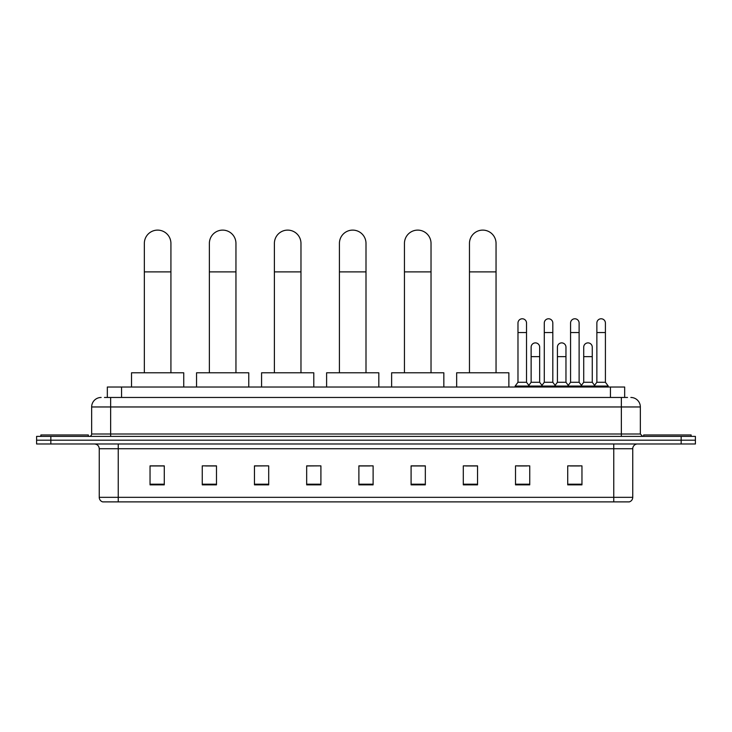 <?xml version="1.0" encoding="UTF-8"?>
<svg xmlns="http://www.w3.org/2000/svg" width="732" height="732" viewBox="0 0 732 732"><rect width="100%" height="100%" fill="white"/><g stroke="black" fill="none" stroke-linecap="round" stroke-linejoin="round"><path stroke-width="1.1" d="M107.329 397.467L107.329 387.027L624.671 387.027L624.671 397.467M104.694 397.467L627.525 397.467M104.475 397.467L110.642 397.467L110.642 406.965L91.656 406.965L91.656 434.012A2.37 2.37 0 0 1 89.286 436.391M101.153 397.467A9.489 9.489 0 0 0 91.656 406.965M630.847 397.467A9.489 9.489 0 0 1 640.344 406.965L640.344 434.012L642.714 436.391M50.837 436.391L36.6 436.391L36.6 440.188L50.837 440.188L36.6 440.188L36.6 443.985L50.837 443.985L50.837 440.188L681.163 440.188L50.837 440.188L50.837 436.391L681.163 436.391L681.163 440.188L695.4 440.188L681.163 440.188L681.163 443.985L50.837 443.985M681.163 443.985L695.4 443.985L695.4 436.391L681.163 436.391M632.75 497.33C632.613 499.608 631.478 501.127 629.328 501.887L613.764 501.887L613.764 497.33L632.75 497.33L632.75 448.725A4.749 4.749 0 0 1 637.49 443.985M613.764 501.887L102.672 501.887A4.749 4.749 0 0 1 99.25 497.33L99.25 448.725C98.976 445.843 97.393 444.269 94.51 443.985M581.958 484.849L581.958 465.863L567.721 465.863L567.721 484.849L581.958 484.849M529.748 484.849L529.748 465.863L515.511 465.863L515.511 484.849L529.748 484.849M477.538 484.849L477.538 465.863L463.301 465.863L463.301 484.849L477.538 484.849M425.329 484.849L425.329 465.863L411.091 465.863L411.091 484.849L425.329 484.849M164.279 484.849L164.279 465.863L150.042 465.863L150.042 484.849L164.279 484.849M216.489 484.849L216.489 465.863L202.252 465.863L202.252 484.849L216.489 484.849M268.699 484.849L268.699 465.863L254.462 465.863L254.462 484.849L268.699 484.849M320.909 484.849L320.909 465.863L306.671 465.863L306.671 484.849L320.909 484.849M373.119 484.849L373.119 465.863L358.881 465.863L358.881 484.849L373.119 484.849M465.671 465.964L477.538 465.964M517.506 465.964L526.994 465.964M570.091 465.964L579.588 465.964M320.909 465.863L306.671 465.964L320.909 465.863M268.699 465.863L254.462 465.964L268.699 465.863M205.573 465.964L216.489 465.964M358.881 465.964L369.797 465.964M164.279 465.964L150.042 465.964M425.329 465.964L411.091 465.964M88.334 436.391L88.334 434.964L40.873 434.964L40.873 436.391M144.341 372.789L144.341 243.399A13.286 13.286 0 0 1 157.636 230.113A13.286 13.286 0 0 1 170.922 243.399A13.286 13.286 0 0 0 157.636 230.113M170.922 372.789L170.922 243.399M183.741 387.027L183.741 372.789L131.531 372.789L131.531 387.027M209.37 372.789L209.37 243.399A13.286 13.286 0 0 1 222.656 230.113A13.286 13.286 0 0 1 235.951 243.399A13.286 13.286 0 0 0 222.656 230.113M235.951 372.789L235.951 243.399M248.761 387.027L248.761 372.789L196.551 372.789L196.551 387.027M274.39 372.789L274.39 243.399A13.286 13.286 0 0 1 287.685 230.113A13.286 13.286 0 0 1 300.971 243.399A13.286 13.286 0 0 0 287.685 230.113M300.971 372.789L300.971 243.399M313.79 387.027L313.79 372.789L261.58 372.789L261.58 387.027M339.419 372.789L339.419 243.399A13.286 13.286 0 0 1 352.714 230.113A13.286 13.286 0 0 1 366 243.399A13.286 13.286 0 0 0 352.714 230.113M366 372.789L366 243.399M378.819 387.027L378.819 372.789L326.609 372.789L326.609 387.027M404.448 372.789L404.448 243.399A13.286 13.286 0 0 1 417.734 230.113A13.286 13.286 0 0 1 431.029 243.399A13.286 13.286 0 0 0 417.734 230.113M431.029 372.789L431.029 243.399M443.839 387.027L443.839 372.789L391.629 372.789L391.629 387.027M469.468 372.789L469.468 243.399A13.286 13.286 0 0 1 482.763 230.113A13.286 13.286 0 0 1 496.049 243.399A13.286 13.286 0 0 0 482.763 230.113M496.049 372.789L496.049 243.399M508.868 387.027L508.868 372.789L456.658 372.789L456.658 387.027M691.127 436.391L691.127 434.964L643.666 434.964L643.666 436.391M517.982 332.538L526.528 332.538L526.528 382.278L517.982 382.278L517.982 323.041A4.273 4.273 0 0 1 522.52 318.786A4.273 4.273 0 0 1 526.528 323.041A4.273 4.273 0 0 0 522.52 318.786M517.982 382.278L515.136 386.075L515.136 387.027M526.528 382.278L529.373 386.075L515.136 386.075M544.279 382.278L544.279 332.538L552.816 332.538L552.816 382.278L544.279 382.278L541.424 386.075L529.373 386.075L529.373 387.027M544.279 332.538L544.279 323.041A4.273 4.273 0 0 1 548.817 318.786A4.273 4.273 0 0 1 552.816 323.041A4.273 4.273 0 0 0 548.817 318.786M552.816 382.278L555.67 386.075L541.424 386.075L541.424 387.027M570.567 382.278L570.567 332.538L579.113 332.538L579.113 382.278L570.567 382.278L567.721 386.075L555.67 386.075L555.67 387.027M570.567 332.538L570.567 323.041A4.273 4.273 0 0 1 575.114 318.786A4.273 4.273 0 0 1 579.113 323.041A4.273 4.273 0 0 0 575.114 318.786M579.113 382.278L581.958 386.075L567.721 386.075L567.721 387.027M596.864 382.278L596.864 332.538L605.41 332.538L605.41 382.278L596.864 382.278L594.018 386.075L581.958 386.075L581.958 387.027M596.864 332.538L596.864 323.041A4.273 4.273 0 0 1 601.402 318.786A4.273 4.273 0 0 1 605.41 323.041A4.273 4.273 0 0 0 601.402 318.786M605.41 382.278L608.255 386.075L594.018 386.075L594.018 387.027M608.255 386.075L608.255 387.027M531.13 347.16A4.273 4.273 0 0 1 535.668 342.896A4.273 4.273 0 0 1 539.667 347.16L539.667 356.649L531.13 356.649L531.13 347.16M539.667 356.649L539.667 382.278L531.13 382.278L531.13 356.649M531.13 382.278L528.824 385.352M539.667 382.278L541.973 385.352M557.418 347.16A4.273 4.273 0 0 1 561.966 342.896A4.273 4.273 0 0 1 565.964 347.16L565.964 356.649L557.418 356.649L557.418 347.16M565.964 356.649L565.964 382.278L557.418 382.278L557.418 356.649M557.418 382.278L555.121 385.352M565.964 382.278L568.27 385.352M583.715 347.16A4.273 4.273 0 0 1 588.254 342.896A4.273 4.273 0 0 1 592.261 347.16L592.261 356.649L583.715 356.649L583.715 347.16M592.261 356.649L592.261 382.278L583.715 382.278L583.715 356.649M583.715 382.278L581.418 385.352M592.261 382.278L594.567 385.352M121.567 397.467L121.567 387.027M610.433 397.467L610.433 387.027M110.642 436.391L110.642 434.012L640.344 434.012M91.656 434.012L110.642 434.012L110.642 406.965L621.358 406.965L621.358 436.391M640.344 406.965L621.358 406.965L621.358 397.467M613.764 443.985L613.764 448.725L99.25 448.725M632.75 448.725L613.764 448.725L613.764 497.33L118.236 497.33L118.236 501.887M99.25 497.33L118.236 497.33L118.236 443.985M373.119 484.191L358.881 484.191M320.909 484.191L306.671 484.191M268.699 484.191L254.462 484.191M216.489 484.191L202.252 484.191M164.279 484.191L150.042 484.191M425.329 484.191L411.091 484.191M477.538 484.191L463.301 484.191M529.748 484.191L515.511 484.191M581.958 484.191L567.721 484.191M144.341 271.883L170.922 271.883M209.37 271.883L235.951 271.883M274.39 271.883L300.971 271.883M339.419 271.883L366 271.883M404.448 271.883L431.029 271.883M469.468 271.883L496.049 271.883M526.528 332.538L526.528 323.041M552.816 332.538L552.816 323.041M579.113 332.538L579.113 323.041M605.41 332.538L605.41 323.041"/></g></svg>
